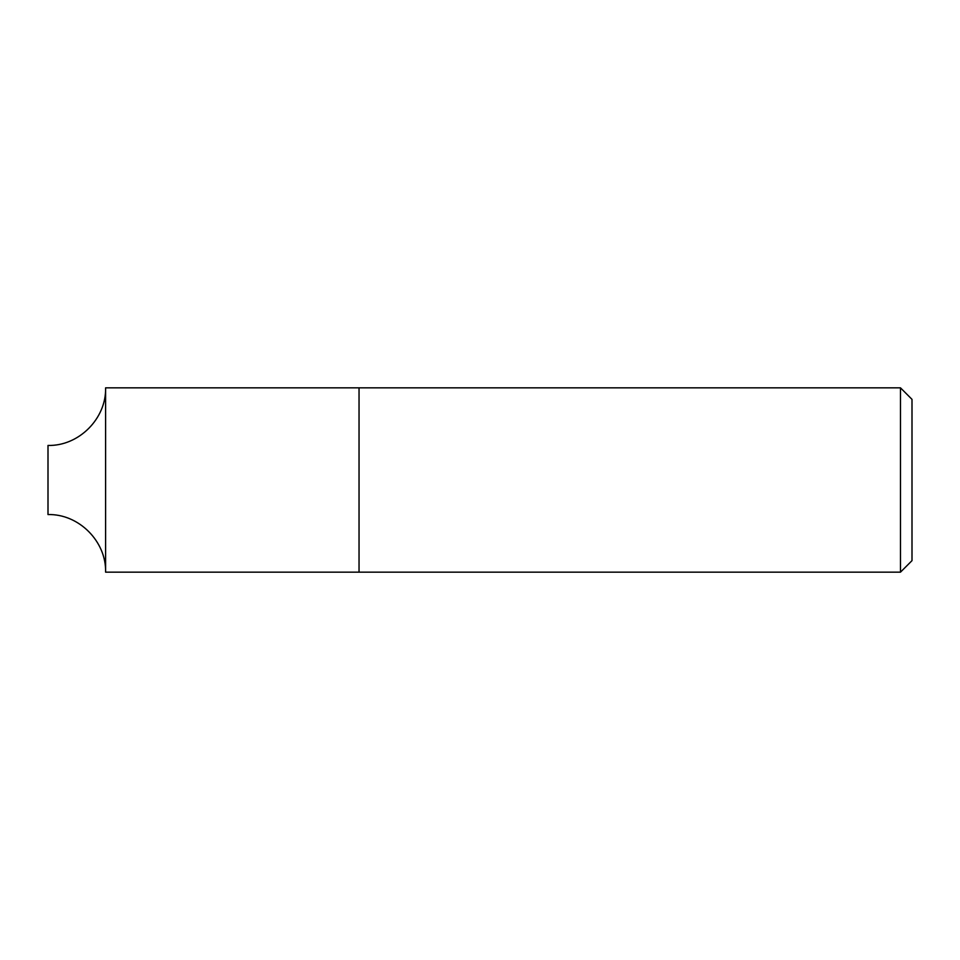 <?xml version="1.0" encoding="UTF-8"?>
<svg xmlns="http://www.w3.org/2000/svg" width="960" height="960" viewBox="0 0 960 960"><rect width="100%" height="100%" fill="white"/><g stroke="black" fill="none" stroke-linecap="round" stroke-linejoin="round"><path stroke-width="1.44" d="M912 399.36L912 560.64L900.48 572.16L900.48 387.84L912 399.36M900.48 572.16L359.04 572.16L359.04 387.84L105.6 387.84L105.6 572.16L105.6 387.84C106.392 418.62 78.78 446.232 48 445.44L48 514.56C78.78 513.768 106.392 541.38 105.6 572.16L359.04 572.16L359.04 387.84L900.48 387.84"/></g></svg>
